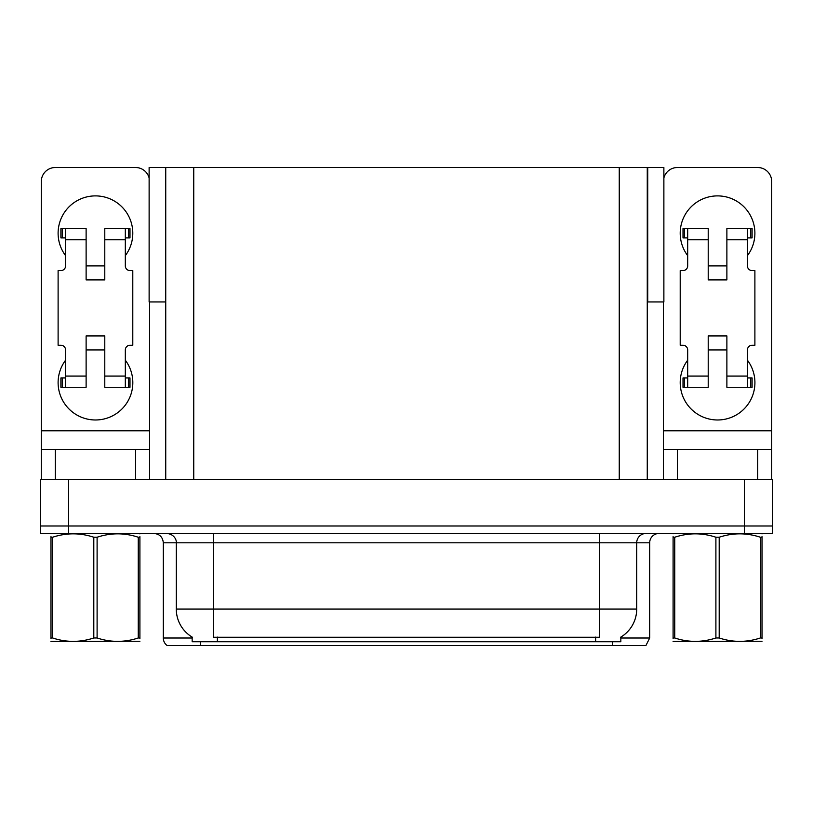 <?xml version="1.0" encoding="UTF-8"?>
<svg xmlns="http://www.w3.org/2000/svg" width="813" height="813" viewBox="0 0 813 813"><rect width="100%" height="100%" fill="white"/><g stroke="black" fill="none" stroke-linecap="round" stroke-linejoin="round"><path stroke-width="1.22" d="M647.26 301.948L663.875 301.948L663.875 167.519L647.26 167.519L647.26 479.314M647.26 167.519L149.125 167.519L149.125 301.948L165.74 301.948M647.727 301.948L647.727 167.519M620.837 637.097L620.837 641.752L192.163 641.752L192.163 637.097M68.658 533.46L772.35 533.46L772.35 525.991L40.65 525.991L40.65 479.314L68.658 479.314L68.658 525.991L40.65 525.991L40.65 533.46L68.658 533.46L68.658 525.991L772.35 525.991L772.35 479.314L68.658 479.314M165.74 167.519L165.74 479.314M620.837 638.012L649.689 638.012L649.689 542.799A9.339 9.339 0 0 1 659.018 533.46M649.689 638.012L645.949 645.481L167.051 645.481A9.339 9.339 0 0 1 163.311 638.012L163.311 542.799C162.763 537.129 159.653 534.009 153.982 533.46M188.23 645.481L171.238 645.481M595.36 645.481L217.64 645.481M192.437 637.26A32.672 32.672 0 0 1 176.289 609.079L213.636 609.079L213.636 637.26L599.364 637.26L599.364 609.079L636.711 609.079L636.711 542.799A9.339 9.339 0 0 1 646.04 533.46M176.289 609.079L176.289 542.799L163.311 542.799M620.563 637.26A32.672 32.672 0 0 0 636.711 609.079M65.579 255.638A37.337 37.337 0 0 1 95.446 195.892A37.337 37.337 0 0 1 125.324 255.638M135.588 479.314L135.588 449.447L55.304 449.447L55.304 479.314M149.125 177.935A14.004 14.004 0 0 0 135.588 167.519L55.304 167.519A14.004 14.004 0 0 0 41.3 181.523L41.3 430.768L149.592 430.768L149.592 479.314M125.324 360.2A37.337 37.337 0 0 1 70.325 410.23A37.337 37.337 0 0 1 65.579 360.2M104.786 279.916L86.117 279.916L86.117 239.774L65.579 239.774L65.579 265.912A4.665 4.665 0 0 1 60.904 270.577L58.109 270.577L58.109 345.261L60.904 345.261A4.665 4.665 0 0 1 65.579 349.925L65.579 376.063L86.117 376.063L86.117 335.921L104.786 335.921L104.786 376.063L125.324 376.063L125.324 349.925A4.665 4.665 0 0 1 129.989 345.261L132.793 345.261L132.793 270.577L129.989 270.577A4.665 4.665 0 0 1 125.324 265.912L125.324 239.774L104.786 239.774L104.786 279.916L86.117 279.916M149.592 301.948L149.592 430.768M41.3 479.314L41.3 449.447L55.304 449.447M135.588 449.447L149.592 449.447M41.3 449.447L41.3 430.768M687.676 255.638A37.337 37.337 0 0 1 717.554 195.892A37.337 37.337 0 0 1 747.421 255.638M757.696 479.314L757.696 449.447L677.412 449.447L677.412 479.314M663.408 301.948L663.408 430.768L771.7 430.768L771.7 181.523A14.004 14.004 0 0 0 757.696 167.519L677.412 167.519A14.004 14.004 0 0 0 663.875 177.935M747.421 360.2A37.337 37.337 0 0 1 692.422 410.23A37.337 37.337 0 0 1 687.676 360.2M726.883 279.916L708.214 279.916L708.214 239.774L687.676 239.774L687.676 265.912A4.665 4.665 0 0 1 683.011 270.577L680.207 270.577L680.207 345.261L683.011 345.261A4.665 4.665 0 0 1 687.676 349.925L687.676 376.063L708.214 376.063L708.214 335.921L726.883 335.921L726.883 376.063L747.421 376.063L747.421 349.925A4.665 4.665 0 0 1 752.096 345.261L754.891 345.261L754.891 270.577L752.096 270.577A4.665 4.665 0 0 1 747.421 265.912L747.421 239.774L726.883 239.774L726.883 279.916L708.214 279.916M663.408 479.314L663.408 449.447L677.412 449.447M757.696 449.447L771.7 449.447L771.7 479.314M771.7 430.768L771.7 449.447M663.408 449.447L663.408 430.768M104.786 349.925L86.117 349.925M104.786 239.774L104.786 228.565L125.324 228.565L125.324 239.774M65.579 237.904L62.255 237.904L62.255 228.565L86.117 228.565L86.117 239.774M125.324 376.063L125.324 387.273L104.786 387.273L104.786 376.063M86.117 376.063L86.117 387.273L65.579 387.273L65.579 376.063M125.324 377.933L129.989 377.933L129.989 387.273L125.324 387.273M62.255 228.565L60.904 228.565L60.904 237.904L62.255 237.904M65.579 239.774L65.579 228.565M65.579 387.273L60.904 387.273L60.904 377.933L65.579 377.933M125.324 228.565L128.637 228.565L128.637 237.904L125.324 237.904M128.637 237.904L129.989 237.904L129.989 228.565L128.637 228.565M726.883 349.925L708.214 349.925M726.883 239.774L726.883 228.565L747.421 228.565L747.421 239.774M687.676 237.904L684.363 237.904L684.363 228.565L708.214 228.565L708.214 239.774M747.421 376.063L747.421 387.273L726.883 387.273L726.883 376.063M708.214 376.063L708.214 387.273L687.676 387.273L687.676 376.063M747.421 377.933L752.096 377.933L752.096 387.273L747.421 387.273M684.363 228.565L683.011 228.565L683.011 237.904L684.363 237.904M687.676 239.774L687.676 228.565M687.676 387.273L683.011 387.273L683.011 377.933L687.676 377.933M747.421 228.565L750.745 228.565L750.745 237.904L747.421 237.904M750.745 237.904L752.096 237.904L752.096 228.565L750.745 228.565M139.907 641.264L50.985 641.416M139.907 638.591L139.907 637.981C139.907 642.494 139.907 642.494 139.907 637.981L138.251 637.981L138.251 537.23C124.592 532.718 110.873 532.718 97.103 537.23L93.8 537.23C80.131 532.718 66.412 532.718 52.642 537.23L50.985 537.23C50.985 532.708 50.985 532.708 50.985 537.23L50.985 536.621M97.103 537.23L97.103 637.981C110.761 642.494 124.48 642.494 138.251 637.981M97.103 637.981L93.8 637.981L93.8 537.23M139.907 536.631L139.907 537.23C139.907 532.708 139.907 532.708 139.907 537.23L138.251 537.23M139.907 533.897L139.328 533.46M139.907 537.23L139.907 637.981M52.642 537.23L52.642 637.981L50.985 637.981L50.985 537.23M52.642 637.981C66.3 642.494 80.02 642.494 93.8 637.981M50.985 637.981C50.985 642.494 50.985 642.494 50.985 637.981L50.985 638.591M760.358 537.23L762.015 537.23C762.015 532.708 762.015 532.708 762.015 537.23L762.015 637.981C762.015 642.494 762.015 642.494 762.015 637.981L760.358 637.981L760.358 537.23C746.7 532.718 732.98 532.718 719.2 537.23L715.897 537.23C702.239 532.718 688.52 532.718 674.749 537.23L673.093 537.23C673.093 532.708 673.093 532.708 673.093 537.23L673.093 536.621M762.015 641.264L673.093 641.416M762.015 638.591L762.015 536.631M719.2 537.23L719.2 637.981C732.869 642.494 746.588 642.494 760.358 637.981M719.2 637.981L715.897 637.981L715.897 537.23M762.015 533.897L761.425 533.46M674.749 537.23L674.749 637.981L673.093 637.981L673.093 537.23M674.749 637.981C688.408 642.494 702.127 642.494 715.897 637.981M673.093 637.981C673.093 642.494 673.093 642.494 673.093 637.981L673.093 638.591M744.342 479.314L744.342 533.46M193.748 167.519L193.748 479.314M619.252 167.519L619.252 479.314M595.634 641.752L595.634 637.097M217.366 641.752L217.366 637.097M649.689 542.799L176.289 542.799C176.767 541.285 175.171 534.324 166.96 533.46M612.341 645.481L612.341 641.752M200.659 641.752L200.659 645.481M163.311 638.012L192.163 638.012M599.364 533.46L599.364 609.079L213.636 609.079L213.636 533.46M128.637 377.933L128.637 387.273M62.255 387.273L62.255 377.933M750.745 377.933L750.745 387.273M684.363 387.273L684.363 377.933M104.786 265.912L86.117 265.912M726.883 265.912L708.214 265.912M51.575 533.46L50.985 533.795M673.672 533.46L673.093 533.795"/></g></svg>

